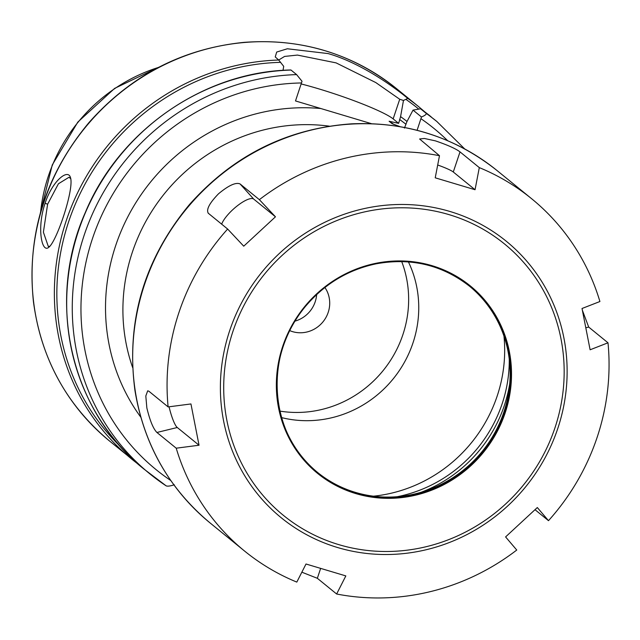<?xml version="1.0" encoding="UTF-8"?>
<svg xmlns="http://www.w3.org/2000/svg" width="640" height="640" viewBox="0 0 640 640"><rect width="100%" height="100%" fill="white"/><g stroke="black" fill="none" stroke-linecap="round" stroke-linejoin="round"><path stroke-width="0.96" d="M316.64 294.568A28.856 27.528 -50.8 0 1 315.2 301.784A28.856 27.528 -50.8 0 1 295.008 321.12M324.904 287.512A28.856 27.528 -50.8 0 1 322.992 321.832A28.856 27.528 -50.8 0 1 289.76 330.632M279.84 411.096A110.008 104.944 129.2 0 0 383.008 370.736A110.008 104.944 129.2 0 0 401.704 261.544M281.528 417.592A110.008 104.944 129.2 0 0 393.112 378.968A110.008 104.944 129.2 0 0 408.408 261.888M371.4 123.664L295.496 100.936L302.016 81.272L296.6 74.6A227.232 216.76 129.2 0 0 86.512 228.52A227.232 216.76 129.2 0 0 149.72 473.76A227.232 216.76 129.2 0 0 166.224 485.896C167.704 486.432 170.4 486.056 174.312 484.768M404.448 128.096L406.872 121.76L413.032 110.112L421.48 117L417.096 130.288M421.48 117C425 115.504 426.568 114.296 426.2 113.368L420.584 108.792L413.032 110.112M290.872 70.048L291.008 70.048A227.232 216.76 129.2 0 0 80.92 223.96A227.232 216.76 129.2 0 0 144.128 469.2L166.224 485.896M291.008 70.048L296.6 74.6M301.184 83.952A64.92 7.168 -161.5 0 1 393.152 118.888L398.632 123.36L389.112 121.248L392.112 123.688L399.968 126.624M278.68 60.024L284.592 56.424L297.432 55.08L336.088 62.88L375.808 82.576L399.72 99.264L403.472 100.464L400.576 116.632L398.632 123.36M403.472 100.464L407.776 98.408A227.232 216.76 129.2 0 1 418.912 106.872L424.968 112.008M407.032 121.456A208.456 198.856 129.2 0 0 400.576 116.632M328.344 53.608L287.36 48.768L276.696 52.048L275.24 56.936L278.704 60.024L283.72 66.352L283 70.368M407.736 98.416C403.832 94.936 366.464 64.616 328.344 53.64M45.112 203.224C36.672 227.744 41.728 253.672 48.808 247.272C56.816 241.4 74.68 188.112 70.384 177.312C67.696 168.544 52.192 181.192 45.112 203.224L47.608 204.232L58.424 183.768L68.952 177.288L70.776 178.68M49.904 246.312L48.28 246.4L43.392 232.2L47.608 204.232M199.04 445.232L176.216 448.192L156.92 432.472C153.288 428.832 149.936 420.664 146.856 407.968L145.808 396L147.688 390.824L148.832 391.184L168.12 406.912L190.952 403.952L199.04 445.232L177.272 427.504A21.64 4.032 76.3 0 1 169.064 406.784M208.344 213.32C206.008 209.712 209.4 203.2 218.512 193.792C228.664 185.368 235.856 182.08 240.072 183.944L259.368 199.664L275.464 216.808L243.736 246.184L227.64 229.04L208.128 213.112M221.672 224.176A21.64 6.424 138 0 1 237.28 205.848A21.64 6.424 138 0 1 253.704 199.08L275.464 216.808M460.016 151.888L479.304 167.616L475.048 189.728L435.224 177.816L439.488 155.704L419.608 138.992L424.32 138.456L435.392 140.856C447.672 145.04 455.88 148.72 460.016 151.888L453.288 171.992L475.048 189.728M437.696 165A21.64 2.392 -161.5 0 1 453.288 171.992M582.408 310.368L588.704 327.08L608 342.8L590.112 349.784L582.024 308.496L599.912 301.52A227.232 216.76 129.2 0 0 531.6 198.704A227.232 216.76 129.2 0 0 479.304 167.616M176.216 448.192A227.232 216.76 129.2 0 0 244.52 551.008A227.232 216.76 129.2 0 0 296.816 582.096L306.008 564.008L345.832 575.912L336.64 594.008A227.232 216.76 129.2 0 0 516.752 550.04L505.592 536.92L537.32 507.544L548.488 520.672L535.048 509.72M227.64 229.04A227.232 216.76 129.2 0 0 168.12 406.912M439.488 155.704A227.232 216.76 129.2 0 0 259.368 199.664M548.488 520.672A227.232 216.76 129.2 0 0 608 342.8M336.64 594.008L317.344 578.288L301.848 572.192M317.6 472.464A120.176 114.64 129.2 0 0 355.36 492.368A120.176 114.64 129.2 0 0 494.696 432.936A120.176 114.64 129.2 0 0 469.432 286.136M421.232 492.24A135.144 128.92 129.2 0 0 509.728 383.64M397.232 496.712A135.144 128.92 129.2 0 0 509.264 359.232M158.48 67.424A164.288 156.72 129.2 0 0 40.608 212.064M373.464 496.184A142.712 136.136 129.2 0 0 497.176 396.048A142.712 136.136 129.2 0 0 503.952 336.064M132.632 367.528A180.344 172.032 -50.8 0 1 132.384 252.088A180.344 172.032 -50.8 0 1 329.32 126.168M320.904 108.536A194.768 185.792 129.2 0 0 115.752 245.384A194.768 185.792 129.2 0 0 140.776 417.16M301.512 82.968A220.016 209.88 129.2 0 0 92.16 239.528A220.016 209.88 129.2 0 0 170.752 480.496M447.656 140.696A220.016 209.88 129.2 0 0 420.968 118.704M431.216 116.896A227.232 216.76 129.2 0 0 420.6 108.808L436.808 121.456A227.232 216.76 129.2 0 0 426.2 113.368M394 124.52A198.376 189.24 129.2 0 0 389.112 121.248M406.016 124.312A205.592 196.12 129.2 0 0 399.624 119.48M418.448 108.824A225.424 215.04 129.2 0 0 406 99.448M278.704 60.024A227.232 216.76 129.2 0 0 68.616 213.936A227.232 216.76 129.2 0 0 131.824 459.176A227.232 216.76 129.2 0 0 138.072 464.072L109.456 440.944C66.432 404.928 41.096 358.552 33.448 301.816C26.576 235.08 45.088 175.328 88.976 122.568C130.912 75.328 182.6 48.592 244.04 42.36C301.48 38.152 352.312 53.584 396.544 88.64A227.232 216.76 129.2 0 0 324.656 50.624A227.232 216.76 129.2 0 0 61.056 163.272A227.232 216.76 129.2 0 0 109.456 440.944M280.664 62.344A225.424 215.04 129.2 0 0 74.544 205.984A225.424 215.04 129.2 0 0 120.624 446.76M399.72 99.264L393.152 118.888M156.92 432.472L177.272 427.504M240.072 183.944L253.704 199.08M588.704 327.08L585.904 327.76M210.128 522.976C168.944 488.608 143.896 444.48 134.968 390.6C125.792 321.48 143.976 259.448 189.512 204.496C233.312 155.32 287.304 128.44 351.48 123.84C406.392 121.48 454.968 137.088 497.208 170.68A227.232 216.76 129.2 0 0 425.328 132.656A227.232 216.76 129.2 0 0 161.728 245.304A227.232 216.76 129.2 0 0 210.128 522.976L244.52 551.008M337.544 547.512A178.256 170.048 129.2 0 0 557.76 428.544A178.256 170.048 129.2 0 0 449.976 211.48A178.256 170.048 129.2 0 0 229.752 330.448A178.256 170.048 129.2 0 0 337.544 547.512M317.344 578.288L320.632 568.44M338.736 544.616A175.032 166.968 129.2 0 0 554.968 427.8A175.032 166.968 129.2 0 0 449.136 214.664A175.032 166.968 129.2 0 0 232.904 331.48A175.032 166.968 129.2 0 0 338.736 544.616M355.808 493.592A120.904 115.328 129.2 0 0 505.168 412.904A120.904 115.328 129.2 0 0 432.064 265.688A120.904 115.328 129.2 0 0 282.704 346.376A120.904 115.328 129.2 0 0 355.808 493.592M355.864 492.776A120.176 114.64 129.2 0 0 504.336 412.576A120.176 114.64 129.2 0 0 469.68 286.336A120.176 114.64 129.2 0 0 431.664 266.232A120.176 114.64 129.2 0 0 292.248 325.808A120.176 114.64 129.2 0 0 317.848 472.664A120.176 114.64 129.2 0 0 355.864 492.776M159.368 66.96L114.664 88.368L77.84 122.056L52.272 164.928L40.336 213.032M464.672 148.912L436.808 121.456M144.128 469.2C70.808 411.4 45.664 301.56 85.272 212.592C119.264 130.408 204 71.616 290.888 69.976M396.544 88.64L418.912 106.872M497.208 170.68L531.6 198.704M317.848 472.664C267.752 433.688 263.84 352.544 306.48 305.224C325.288 283.48 348.48 269.68 376.064 263.832C411.144 257.456 442.352 264.96 469.68 286.336"/></g></svg>
